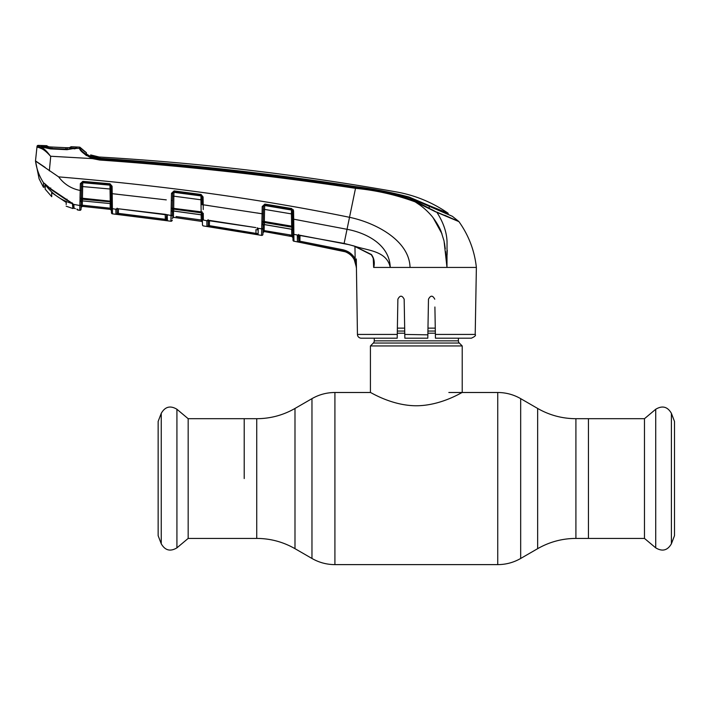<?xml version="1.0" encoding="UTF-8"?>
<svg xmlns="http://www.w3.org/2000/svg" width="710" height="710" viewBox="0 0 710 710"><rect width="100%" height="100%" fill="white"/><g stroke="black" fill="none" stroke-linecap="round" stroke-linejoin="round"><path stroke-width="1.06" d="M244.204 478.558L244.204 418.696L244.204 478.558M575.908 418.696L575.908 538.42L644.476 538.42L644.476 418.696L588.439 418.696L588.439 538.42L588.439 418.696L575.908 418.696C562.258 418.643 549.513 415.226 537.656 408.454L520.678 398.647C513.57 394.582 505.919 392.541 497.737 392.497L448.835 392.497M458.394 338.191L458.394 340.862L374.25 340.862L374.25 338.191M458.394 340.862A3.062 3.062 0 0 0 459.29 343.028L373.353 343.028A3.062 3.062 0 0 0 374.25 340.862M459.29 343.028L462.219 345.956L462.219 392.497C462.414 391.955 441.398 405.712 416.273 405.765C391.361 405.712 370.23 391.973 370.425 392.497L334.916 392.497C326.724 392.541 319.074 394.582 311.965 398.647L311.965 558.468L294.987 548.67L294.987 408.454L311.965 398.647M373.353 343.028L370.425 345.956L370.425 392.497M462.219 345.956L370.425 345.956M435.274 328.127L427.97 328.127M404.673 328.127L397.378 328.127M671.403 413.335L671.403 543.789L674.5 535.677L674.5 421.438L671.403 413.335C667.56 406.652 662.332 405.295 655.721 409.262L655.721 547.854L644.476 538.42M188.168 418.696L188.168 538.42L176.923 547.854L176.923 409.262L188.168 418.696L256.736 418.696L256.736 538.42L188.168 538.42M161.25 543.789L161.25 413.335L158.144 421.438L158.144 535.677L161.25 543.789C165.093 550.472 170.32 551.821 176.923 547.854M167.445 220.65L165.146 220.411L165.297 219.292L166.451 219.532L166.726 214.881A1.145 0.932 -57.1 0 0 166.726 214.89A1.145 0.932 -57.1 0 0 167.196 215.006L167.445 220.65A1.145 1.145 -179 0 1 166.451 219.532L166.397 216.364M165.146 220.411L118.242 214.491L118.375 213.373L165.297 219.292L165.217 214.385M118.242 214.491L115.952 214.154A1.145 1.145 -1 0 0 117.23 213.035L118.375 213.373L118.455 208.864M117.15 208.199L117.23 213.035M116.697 214.296L115.952 214.154L115.872 209.273A1.145 1.101 -1 0 0 116.875 208.891M118.126 208.749L116.786 208.909A1.145 1.047 -124.3 0 1 116.014 209.059L118.1 208.749L165.137 214.296L171.021 215.503L171.492 193.315L174.092 190.91L201.09 194.478L203.069 196.936L201.986 196.945A1.145 1.056 179 0 0 201.001 195.916L200.992 195.427L173.994 191.869L173.843 196.182L172.637 196.262M115.872 209.273L112.384 208.678L112.473 213.861L170.924 221.236L171.021 215.503L170.924 221.174A1.145 1.145 -179 0 0 172.228 220.056L172.228 220.118A1.145 1.145 -179 0 1 170.924 221.236M166.673 214.855A1.145 1.101 1 0 0 167.533 215.423M166.726 214.89L118.1 208.749M81.1 207.453A1.145 1.145 1 0 1 82.369 206.335L81.1 207.489A1.145 1.145 121.4 0 1 82.369 206.362L82.289 205.19L110.227 208.199L82.289 205.19L82.369 206.335L110.396 209.388L82.369 206.362L110.396 209.352L82.369 206.362L110.396 209.388L111.417 210.506A1.145 1.145 -1 0 0 110.396 209.388L111.417 210.471L111.452 212.734L110.991 186.153L112.091 186.242L112.215 193.688L166.282 199.883M111.044 189.1L82.653 186.57L82.449 198.241L111.257 201.258L111.124 193.608L112.215 193.688L112.384 208.678A1.145 1.101 -1 0 1 111.364 207.604L111.417 210.471A1.145 1.145 -1 0 0 110.396 209.352L110.396 209.388M111.284 202.767A1.145 0.754 -1 0 0 112.322 203.504M111.532 213.133L111.452 212.734A1.145 1.145 -1 0 0 112.473 213.861L111.452 212.734L112.473 213.861L136.977 216.781L112.473 213.861M111.452 212.672L111.452 212.672A1.145 1.145 -1 0 0 112.473 213.799L112.411 210.355M112.384 208.598L112.357 206.734M111.275 202.483L111.257 201.258A1.145 0.648 -1 0 0 112.304 201.888L112.26 198.285M292.538 213.967L291.437 213.896L291.517 209.494L264.75 205.03L263.41 206.512L262.212 206.548L264.883 204.072L291.659 208.545L293.585 211.021L293.221 209.672M43.949 183.198L44.189 183.233A0.763 0.754 -68.4 0 1 43.594 182.896C39.263 176.249 36.574 168.962 35.518 161.055L58.646 176.879C64.122 184.209 71.319 188.736 80.212 190.466L80.008 198.303A1.145 0.621 -179 0 0 81.268 197.708L81.401 190.378L81.277 198.312L82.449 198.241L82.449 200.912L110.29 203.584L109.952 184.733L82.768 182.31L81.526 183.65L80.345 183.624L82.83 181.352L110.023 183.775L112.091 186.242M112.215 193.688L117.39 194.229M203.069 196.936L203.211 204.799L208.403 205.536M256.984 212.947L262.088 213.781L262.212 206.548M263.144 221.609L263.286 213.71L263.161 221.564A1.145 0.63 176.5 0 1 261.883 222.168L262.088 213.781L203.211 204.799L203.246 209.539M203.344 219.816L203.317 217.828M203.3 216.088L203.282 214.225A1.145 0.71 179 0 1 202.27 213.541L202.315 215.849L202.243 213.666M293.727 219.195L292.627 219.124L292.484 210.95L293.585 211.021L293.931 241.196L293.727 219.195L347.048 229.303C366.591 232.951 389.586 244.719 390.252 267.43C386.808 250.506 366.928 250.568 354.166 246.024L371.428 254.526C374.126 258.316 374.907 262.549 373.779 267.217L373.256 258.413L373.655 267.43L375.546 267.43M293.931 241.249A1.145 1.145 -107.9 0 1 292.99 240.149L292.99 240.095A1.145 1.145 179 0 0 293.931 241.196L342.566 250.879C350.997 253.195 355.568 258.706 356.269 267.43L356.269 267.146M299.904 241.205L300.01 235.267L299.691 242.314L297.41 241.817L297.312 235.489L297.898 235.09A1.145 0.852 79.4 0 0 298.315 235.152L298.768 240.708L298.866 235.028L298.768 240.708L299.904 241.205L342.806 249.751C348.255 250.976 352.364 253.985 355.151 258.777L356.438 267.43L354.148 259.319C351.539 254.819 347.678 252.006 342.575 250.852L299.691 242.314L346.045 251.952M298.768 240.708A1.145 1.145 -1 0 1 297.41 241.817L298.085 241.995M346.107 251.979L349.284 253.816M397.201 338.191L397.875 299.203L397.201 338.191L361.266 338.191A3.825 3.825 0 0 1 357.441 334.428L356.296 258.955M475.203 334.428C476.135 335.368 474.866 336.62 471.378 338.191L435.443 338.191L435.381 334.428L475.203 334.428L476.374 267.43L475.088 267.43M38.997 147.582L42.103 148.878M42.431 149.065L44.091 150.121M39.112 178.84L43.452 187.28L39.112 178.84L35.5 160.904L45.165 167.409M44.269 183.286L43.496 182.958L43.487 183.659M43.496 182.958L43.452 187.28L43.496 182.958L44.464 183.42L50.215 188.416L72.731 203.61L73.92 205.039L73.946 208.358A0.763 0.763 179.4 0 1 73.379 207.631L73.157 204.152A0.763 0.683 -44.9 0 0 73.503 204.329L79.848 205.536L80.026 198.933A1.145 0.657 175.8 0 0 81.277 198.312L81.224 200.54A1.145 0.825 -179 0 1 79.946 201.338L79.902 203.024M90.649 156.555L90.676 154.922L99.125 156.999A28.684 28.684 0 0 1 90.676 154.922L99.125 156.999A28.684 28.684 0 0 0 99.986 157.061A2553.852 2553.852 0 0 1 396.437 191.931C415.199 195.312 432.425 202.403 448.116 213.222L448.134 214.402L452.385 216.319L409.182 197.62C391.654 192.712 373.806 189.153 355.657 186.943C270.732 173.932 185.434 164.48 99.755 158.605L99.693 159.067C185.39 165.128 270.723 174.598 355.692 187.458C376.211 189.437 396.136 193.99 415.474 201.134L436.925 212.361L415.181 201.88C395.878 194.806 376.016 190.289 355.568 188.336C270.608 175.485 185.283 166.051 99.604 160.016L92.477 158.614L50.517 156.235C45.866 150.946 41.81 148.017 38.34 147.449L36.947 147.121L37.026 146.411L35.5 160.904M50.712 156.493L49.336 170.853M41.145 145.488L41.145 146.384L41.145 145.488A2562.647 2562.647 0 0 0 38.207 145.381L38.136 146.1L39.405 146.5L38.136 146.1A1.145 1.145 -174 0 0 36.947 147.121M41.313 147.192L39.405 146.5L38.34 147.449M76.831 147.041L76.831 147.991L66.971 149.686L50.587 148.923L39.405 146.5C42.644 147.254 46.345 150.502 50.517 156.235M82.271 152.118L86.46 155.632M47.428 152.277L43.47 148.55M76.831 146.997A2562.647 2562.647 0 0 1 79.458 147.13A1.145 1.145 0 0 1 80.257 147.511L80.274 148.754C81.082 151.168 85.271 154.159 92.841 157.718L99.693 159.067L99.604 160.016M75.881 148.417L79.476 148.372L79.458 147.13M76.068 148.195L75.082 148.763M76.831 147.991L75.775 148.559L75.775 147.573L75.775 148.559M42.103 146.056L42.094 146.952L41.642 146.544M41.704 146.588L42.609 147.165M38.207 145.381A1.145 1.145 0 0 0 37.026 146.411M92.841 157.718L92.477 158.614C84.454 154.487 80.115 151.07 79.476 148.372L80.274 148.754L80.257 147.511A28.684 28.684 0 0 0 86.407 152.712L80.257 147.511L86.407 152.765M75.047 148.372L74.168 148.923L75.047 148.372M58.646 176.879C164.613 185.727 261.582 199.208 349.542 217.313C375.483 222.709 409.404 240.406 410.043 267.43L375.989 267.43M355.692 187.458L344.11 243.432L354.183 246.024M452.385 216.319L458.749 221.44L444.62 215.21M434.369 210.959L432.186 209.796M90.694 156.466L90.676 154.922L90.694 156.076L91.812 156.59L99.799 158.286C185.47 164.037 270.732 173.471 355.603 186.597C373.726 188.887 391.556 192.374 409.102 197.043L429.222 205.634L429.248 207.426L429.222 205.634L448.116 213.222M99.986 157.061L99.799 158.286M99.755 158.605L90.179 156.253L86.434 153.981L86.407 152.712M436.765 212.068L458.749 221.44A1.145 1.145 0 0 1 458.935 221.635L436.925 212.361L458.935 221.635C468.724 235.392 474.537 250.648 476.374 267.43L446.98 267.43L444.043 240.947L441.132 231.611C439.703 227.262 434.005 218.227 430.642 214.793C426.24 209.823 421.083 205.518 415.181 201.88L420.418 205.403M420.888 204.507L435.78 211.917M446.972 267.351L446.759 263.694M446.75 263.596L446.386 259.709M446.359 259.487L445.569 251.571M445.276 248.766L444.424 242.838M441.993 233.847L433.251 217.952M447.238 250.16L447.105 254.792M446.963 258.289L446.98 267.404M436.925 212.361C443.333 222.425 446.705 232.214 447.043 241.728L446.98 267.43L410.043 267.43M371.428 254.526L371.303 254.757C373.309 257.952 374.126 260.321 373.735 261.875L373.735 261.777M373.708 267.182L373.735 261.875M293.825 234.611A1.145 1.092 179 0 1 292.875 233.555L292.875 233.315A1.145 1.092 179 0 0 293.825 234.371L344.119 243.432M292.99 240.095L292.627 219.124L292.751 226.224L291.65 226.153L291.437 213.896L264.555 209.397L264.351 221.511L291.65 226.153L291.837 227.173L264.448 222.514L264.413 224.546L291.659 229.215M435.381 334.428L434.902 307.004M438.913 267.43L446.98 267.43M418.793 267.43L422.574 267.43M434.768 299.203C432.692 295.2 430.597 295.2 428.476 299.203L427.802 338.191L404.851 338.191L404.167 299.203C402.055 295.2 399.952 295.2 397.875 299.203M427.855 334.836L404.78 334.428M427.899 332.129L427.961 328.943M354.148 259.319L355.151 258.777L354.956 246.352M297.312 235.489A1.145 1.092 -1 0 0 298.466 235.028M298.661 234.433L298.315 235.152A1.145 0.852 79.4 0 0 298.59 235.019M292.875 233.555L292.99 239.714M292.484 210.95L291.659 208.545M263.117 223.428L263.108 223.836A1.145 0.808 -179 0 1 261.804 224.608L261.75 226.499M292.955 237.726L292.955 237.69A1.145 1.145 179 0 0 292.014 236.59L264.298 231.566L264.147 230.395L264.298 231.593L292.014 236.59L292.955 237.726M292.786 228.203L292.822 230.297A1.145 1.083 -1 0 0 291.872 229.25L291.837 227.173A1.145 1.065 -1 0 1 292.786 228.203M270.466 232.658L292.014 236.59L291.766 235.392L289.387 234.948M263.073 225.594L263.037 227.821L263.073 225.718L264.413 224.546A1.145 1.083 -179 0 0 263.073 225.594M263.037 227.821A1.145 1.092 -179 0 1 261.697 228.877L261.848 223.934A1.145 0.763 -173.5 0 0 263.135 223.375A1.145 1.065 -179 0 1 264.448 222.514L264.351 221.511L263.161 221.564L262.931 234.229L263.037 228.043L262.993 230.395L292.911 235.392M262.957 232.702L264.298 231.593M292.484 211.03A1.145 1.056 -1 0 0 291.526 210.018L264.741 205.527L264.555 209.397L263.357 209.468L263.41 206.521L262.212 206.637M264.413 224.608L291.872 229.312L292.822 230.422L291.872 229.25M264.244 222.496L264.262 221.511M264.537 205.518L264.546 205.021M264.244 224.591L264.147 230.395M291.766 235.392L291.659 229.277M262.931 234.229L262.931 234.229A1.145 1.145 -179 0 1 261.582 235.338L261.697 228.877L257.623 228.212L258.209 228.806L257.623 228.212A1.145 0.808 -61.7 0 1 257.268 228.141L257.623 228.212M261.848 223.934L261.883 222.168M262.922 234.282A1.145 1.145 -179 0 1 261.582 235.392L261.653 231.416M202.465 224.813A1.145 1.145 -109.7 0 0 203.442 225.931L203.442 225.869A1.145 1.145 179 0 1 202.465 224.759L202.252 212.618A1.145 0.648 179 0 0 203.273 213.24L203.344 219.887A1.145 1.092 179 0 1 202.368 218.831M257.357 228.176A1.145 1.092 1 0 0 258.209 228.806L258.103 234.69L207.196 226.437M209.219 226.783L209.388 225.665L208.243 225.248A1.145 1.145 -1.1 0 1 206.921 226.357L206.832 220.774A1.145 1.101 -1 0 0 207.959 220.286L206.832 220.774L203.344 220.029A1.145 1.092 179 0 1 202.368 218.964L202.385 220.171L202.368 218.964M202.457 224.112L202.465 224.626M208.003 220.286A1.145 0.959 -109 0 1 207.728 220.446L207.728 220.446A1.145 0.959 -109 0 1 207.187 220.437L255.822 227.599M208.332 220.277L208.243 225.248L208.332 220.277M209.388 225.665L209.477 220.473L209.388 225.665L257.153 233.581L255.999 233.253L255.937 229.641M257.082 229.942L257.251 227.741M81.517 183.828L81.401 190.378L80.212 190.466L80.115 194.283M110.991 186.197A1.145 1.065 -1 0 0 109.961 185.15L82.759 182.701L82.653 186.57L81.464 186.65M111.284 202.891A1.145 1.083 -1 0 0 110.254 201.844L82.475 199.226A1.145 1.083 -179 0 0 81.251 200.096A1.145 0.781 -172.8 0 1 79.99 200.673M77.798 209.485A1.145 1.145 179 0 1 77.319 209.273L76.893 209.122A1.145 1.145 71.1 0 0 77.834 210.027L77.798 209.485L77.834 210.027L79.777 210.311L79.857 205.465A1.145 1.101 -179 0 0 81.153 204.4L81.197 201.977A1.145 1.101 -179 0 1 82.449 200.912L110.29 203.584A1.145 1.092 -1 0 1 111.31 204.657M82.83 181.352L82.759 182.701A1.145 1.074 -179 0 0 81.526 183.65L80.328 183.872L80.212 190.466M110.964 184.955L110.991 186.153L110.023 183.775M172.69 193.431L172.441 207.684A1.145 0.612 -179 0 1 171.181 208.279L171.181 208.829A1.145 0.639 176.7 0 0 172.441 208.216L172.415 210.018A1.145 0.772 -173.6 0 1 171.154 210.595M172.432 208.252L172.565 200.451L172.432 208.252L172.565 200.451L172.441 208.216L201.152 211.855L200.948 199.785L173.843 196.182L173.666 211.003L172.361 212.184L172.29 216.168L173.444 216.168L173.559 217.349L201.454 221.343L201.241 220.171L202.43 222.461A1.145 1.145 -1 0 0 201.454 221.343M174.092 190.91L172.69 193.395L171.483 193.466M172.397 210.071L172.361 212.068A1.145 1.092 1 0 1 173.666 211.003L201.329 214.793L201.294 212.858L173.701 209.139A1.145 1.074 1 0 0 172.415 210.018L172.397 210.435A1.145 0.808 -179 0 1 171.11 211.216M172.326 214.429A1.145 1.101 -179 0 1 171.021 215.503M172.326 214.526A1.145 1.101 -179 0 1 171.021 215.591A1.145 1.101 1 0 0 172.326 214.526M116.955 208.758L116.12 208.988M171.101 211.527L171.057 213.532M167.143 214.97L166.61 214.695M176.053 216.532L202.385 220.171L202.43 222.461M173.559 217.322A1.145 1.145 -179 0 0 172.255 218.431L173.559 217.349L201.454 221.378M173.533 211.056L173.444 216.168M201.241 220.171L201.152 214.819M173.524 209.13L173.542 208.154M202.315 215.849A1.145 1.092 179 0 0 201.329 214.793L202.315 215.964M202.243 211.926L201.152 211.855L201.294 212.858A1.145 1.074 179 0 1 202.279 213.896M202.03 199.856L200.948 199.785L201.001 195.916L173.985 192.33A1.145 1.065 1 0 0 172.69 193.298L172.69 193.395M172.406 209.903L172.361 212.068M203.211 204.799L202.119 204.728L201.977 196.865L201.09 194.478M172.69 193.298L171.492 193.315M255.813 234.362L255.999 233.253M258.103 234.69A1.145 1.145 -179 0 1 257.153 233.581M255.848 227.599L209.051 220.331M207.728 220.446L208.145 219.701L208.243 225.248M263.153 221.014A1.145 0.604 -179 0 1 261.875 221.591M263.41 206.566L263.286 213.71L262.088 213.781M263.41 206.512A1.145 1.056 -179 0 1 264.741 205.527L264.883 204.072M50.729 187.964L50.215 188.416L50.729 187.964M66.989 199.155L66.696 199.75M72.287 202.909L72.731 203.61M73.92 205.039L73.343 204.329L73.379 207.631L75.375 208.731M81.153 204.4L81.153 204.462A1.145 1.109 -179 0 1 79.848 205.536M81.153 204.462L81.073 209.193A1.145 1.145 -57.5 0 1 79.777 210.311L77.834 210.027M79.777 210.24A1.145 1.145 1 0 0 81.073 209.13L81.091 208.207M82.36 200.957L82.289 205.19L81.144 205.19M110.148 203.628L110.227 208.199L111.372 208.199M82.671 182.692L82.742 182.017M109.952 184.955L110.458 184.946M66.19 204.533L66.225 202.439L51.67 192.641L51.741 196.697L51.67 192.641L52.797 193.466M66.163 206.184L72.899 208.545L73.379 207.151M66.997 199.998L72.393 203.646L72.899 208.545M72.393 203.646C61.264 200.389 52.238 194.07 45.298 184.707L50.738 189.082M45.165 184.751L45.165 189.153L45.298 184.707M45.165 189.153L51.741 196.697M72.899 204.4L72.899 208.012L73.627 206.015M69.917 148.221L69.988 147.29L69.917 148.221L70.964 147.644L71.035 146.721L70.964 147.644L67.681 147.769L75.881 148.195M74.763 148.284L66.926 149.473M67.681 147.769L67.281 148.337L67.681 147.769L49.886 146.934L46.949 146.553L46.931 145.692L46.949 146.553M66.918 149.171L50.587 148.408L42.067 146.606L49.886 146.934L50.295 147.502L49.886 146.934M69.713 147.76L71.035 146.721A2562.647 2562.647 0 0 1 76.431 146.979L76.423 147.973L75.597 148.168M65.844 148.275L65.853 147.707L70.565 147.698M51.874 147.059L65.853 147.707L51.883 147.05L51.892 147.627L51.874 147.059L49.638 146.917M48.173 146.775L47.881 146.269L47.898 147.121M46.931 145.692A2562.647 2562.647 0 0 0 41.464 145.497L42.067 146.606M41.464 145.497L41.455 146.393M50.738 189.339L67.166 200.415M575.908 538.42C562.258 538.482 549.513 541.899 537.656 548.67L537.656 408.454M537.656 548.67L520.678 558.468L520.678 398.647M520.678 558.468C513.57 562.533 505.919 564.583 497.737 564.619L497.737 392.497M497.737 564.619L334.916 564.619L334.916 392.497M435.319 331.055L427.926 331.055M404.727 331.055L397.325 331.055M435.363 333.212L427.881 333.212M404.762 333.212L397.289 333.212M43.452 187.28L44.854 186.899M409.102 197.593L409.102 197.043M415.474 201.134L415.181 201.88M79.476 148.372L80.274 148.754M357.441 334.428L397.263 334.428M342.806 249.751L342.566 250.879M264.298 231.566A1.145 1.145 1 0 0 262.957 232.676M263.037 228.043L263.037 228.043A1.145 1.092 -179 0 1 261.697 229.099M203.442 225.931L261.582 235.392M172.565 200.451L171.358 200.531M294.987 548.67C283.13 541.899 270.386 538.482 256.736 538.42M294.987 408.454C283.13 415.226 270.386 418.643 256.736 418.696M334.916 564.619C326.724 564.583 319.074 562.533 311.965 558.468M671.403 543.789C667.56 550.472 662.332 551.821 655.721 547.854M644.476 418.696L655.721 409.262M161.25 413.335C165.093 406.652 170.32 405.295 176.923 409.262M44.863 186.304L44.872 185.363M47.579 148.284L45.822 147.813M44.641 147.44L44.171 147.29M42.999 146.917L50.623 148.718L66.989 149.482L74.79 148.372M86.434 154.008L86.425 153.333M299.549 235.179L349.258 244.71L354.148 246.104L371.303 254.757M111.31 204.764L110.281 203.637M82.449 200.957L81.197 202.084M173.657 211.065L201.329 214.846M73.157 204.152L50.162 188.487L44.632 183.633M67.45 147.76L70.538 147.707M48.821 146.846L48.315 146.792M47.357 146.65L49.922 146.934"/></g></svg>
